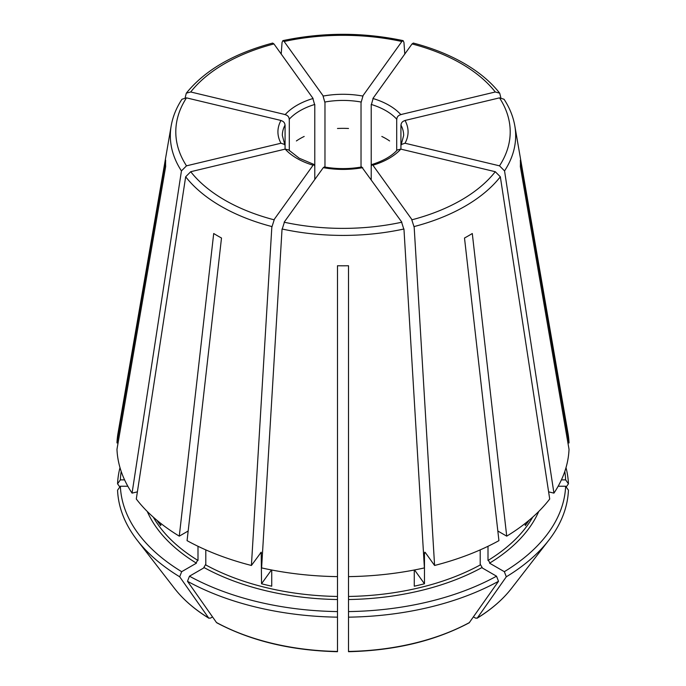 <?xml version="1.0" encoding="UTF-8"?>
<svg xmlns="http://www.w3.org/2000/svg" width="686" height="686" viewBox="0 0 686 686"><rect width="100%" height="100%" fill="white"/><g stroke="black" fill="none" stroke-linecap="round" stroke-linejoin="round"><path stroke-width="1.03" d="M284.407 114.459C287.7 115.162 289.303 116.954 289.218 119.844M312.765 98.089L314.754 105.104M186.498 97.866A167.204 96.537 0 0 0 186.498 165.832L280.986 143.228A65.067 37.567 180 0 1 280.986 120.462L186.498 97.866L181.936 99.264C176.388 107.762 172.803 116.611 171.191 125.812A172.666 99.684 0 0 0 181.447 170.908L132.064 493.123L137.38 491.853M280.188 120.342C283.481 121.045 285.084 122.837 284.999 125.727M280.986 143.228L284.759 144.532L285.076 145.852L285.076 125.041A60.66 35.02 180 0 0 282.34 135.451L284.759 144.532M285.205 149.111L190.717 171.714A167.204 96.537 0 0 0 224.768 200.106A167.204 96.537 0 0 0 273.954 219.769L313.09 165.215A65.067 37.567 180 0 1 296.987 158.415A65.067 37.567 180 0 1 285.205 149.111L288.626 149.925L299.19 158.192L314.154 164.529L314.788 166.449L314.788 104.444A60.66 35.02 180 0 0 289.303 119.158L289.303 150.637M323.286 167.65L324.289 166.955C336.766 169.159 349.234 169.159 361.711 166.955L401.859 222.204A167.204 96.537 0 0 1 284.141 222.204L323.286 167.65A65.067 37.567 180 0 0 362.714 167.65M119.999 467.655A225.505 130.194 0 0 0 117.563 483.819L119.818 487.009M371.846 164.529C383.225 160.978 391.732 156.108 397.374 149.925L400.796 149.111A65.067 37.567 180 0 1 372.91 165.215L371.846 164.529L371.212 166.449L371.212 104.444A60.66 35.02 180 0 1 385.892 110.686A60.66 35.02 180 0 1 396.697 119.158L396.697 150.637M147.258 511.456A201.83 116.526 0 0 0 196.436 563.163L181.67 571.687A222.71 128.582 0 0 1 120.359 486.237L127.845 486.237M405.014 143.228L499.502 165.832A167.204 96.537 0 0 0 499.502 97.866L405.014 120.462A65.067 37.567 180 0 1 405.014 143.228L401.241 144.532L400.924 145.852L400.924 125.041A60.66 35.02 180 0 1 403.66 135.451L401.241 144.532M405.812 120.342C402.519 121.045 400.916 122.837 401.001 125.727M337.486 611.586A222.71 128.582 0 0 1 189.473 576.189L204.239 567.665A201.83 116.526 0 0 0 337.486 599.53L337.486 651.7C291.233 650.594 251.007 640.964 216.81 622.811L216.484 622.511A184.525 106.536 0 0 0 337.486 651.451M401.593 114.459C398.3 115.162 396.697 116.954 396.782 119.844M496.527 576.189A222.71 128.582 0 0 1 348.514 611.586L348.514 599.53A201.83 116.526 0 0 0 481.761 567.665L496.527 576.189L498.508 581.291L469.19 622.811C434.993 640.964 394.767 650.594 348.514 651.7L348.514 651.443A184.525 106.536 0 0 0 469.524 622.511M482.361 567.871L480.32 564.346M348.514 599.881L348.514 595.868M497.83 531.015L506.722 536.152L472.294 233.514A177.425 102.437 180 0 1 464.499 238.016L498.928 540.654A226.097 130.537 0 0 1 434.59 565.47L425.303 552.53L424.788 552.187L424.463 553.148A199.626 115.257 0 0 0 425.552 552.865M205.8 549.88L205.8 564.964A199.626 115.257 0 0 0 337.486 596.46L337.486 576.626A226.097 130.537 0 0 1 261.598 567.914L282.049 228.995A172.666 99.684 0 0 0 403.951 228.995L424.402 567.914A226.097 130.537 0 0 1 348.514 576.626L348.514 596.46A199.626 115.257 0 0 0 480.2 564.964L480.2 549.88M190.717 171.714L185.666 176.791L136.291 499.005A226.097 130.537 0 0 0 179.278 536.152L188.17 531.015M156.914 520.271A199.626 115.257 0 0 0 160.747 525.579L160.747 523.384M381.819 136.454A60.66 35.02 180 0 1 385.892 138.598A60.66 35.02 180 0 1 389.614 140.956M284.553 221.715L282.032 229.647M271.45 569.955L261.538 583.769A199.626 115.257 0 0 0 271.733 586.204L271.733 570.006M337.486 128.488A60.66 35.02 180 0 1 348.514 128.488M414.55 569.955L424.463 583.769A199.626 115.257 0 0 1 414.267 586.204L414.267 570.006M401.447 221.715L403.968 229.647M296.386 140.956A60.66 35.02 180 0 1 304.181 136.454M499.502 165.832L504.553 170.908L553.936 493.123L548.62 491.853M400.924 149.145L400.924 145.852M525.253 523.384L525.253 525.579A199.626 115.257 0 0 0 529.086 520.271M132.064 493.123A226.097 130.537 0 0 1 116.972 449.313L165.66 166.552A177.425 102.437 180 0 1 165.66 160.181L116.972 442.942A226.097 130.537 0 0 1 118.026 433.158L171.191 125.812M120.359 486.237L117.563 490.19A225.505 130.194 0 0 0 137.14 540.156A225.505 130.194 0 0 0 179.689 576.789L208.681 618.009L210.37 618.155L212.54 616.903M495.283 91.984A167.204 96.537 0 0 0 461.232 63.584A167.204 96.537 0 0 0 412.046 43.93L372.91 98.484A65.067 37.567 180 0 1 389.013 105.284A65.067 37.567 180 0 1 400.796 114.579L495.283 91.984L499.691 93.167L500.84 97.704M153.312 517.167A199.626 115.257 0 0 0 197.997 560.462L197.997 546.288M195.844 563.369L197.877 559.845M181.67 571.687L179.689 576.789M185.666 176.791A172.666 99.684 0 0 0 220.909 206.212A172.666 99.684 0 0 0 271.862 226.56L251.41 565.47A226.097 130.537 0 0 1 187.072 540.654L221.501 238.016A177.425 102.437 180 0 1 217.539 235.795A177.425 102.437 180 0 1 213.706 233.514L179.278 536.152M373.235 98.089L371.246 105.104M412.046 43.93L413.341 43.072C432.266 48.029 449.15 54.777 463.993 63.309C478.879 71.919 490.782 81.866 499.691 93.167M324.975 167.075L324.975 102.008A60.66 35.02 180 0 1 361.025 102.008L361.025 167.075M322.952 95.654L324.941 102.668M404.791 54.04L403.951 42.455L403.128 40.628L401.859 41.494L362.714 96.049A65.067 37.567 180 0 0 323.286 96.049L284.141 41.494L282.872 40.628L282.049 42.455L281.209 54.04M337.486 599.881L337.486 595.868M337.486 576.626L337.486 265.748A177.425 102.437 180 0 0 348.514 265.748L348.514 576.626M532.688 517.167A199.626 115.257 0 0 1 488.003 560.462L488.003 546.288M566.001 467.655A225.505 130.194 0 0 1 568.437 483.819L565.641 479.866A222.71 128.582 0 0 0 564.801 471.453M424.463 583.769L424.463 553.148M203.639 567.871L205.68 564.346M261.538 583.769L261.212 552.187L251.41 565.47M189.473 576.189L187.492 581.291A225.505 130.194 0 0 0 337.486 617.16M187.492 581.291L216.476 622.511M348.514 611.586L348.514 617.16A225.505 130.194 0 0 0 498.508 581.291M348.514 617.16L348.514 651.451M565.641 486.237A222.71 128.582 0 0 1 504.33 571.687L506.311 576.789A225.505 130.194 0 0 0 548.86 540.156A225.505 130.194 0 0 0 568.437 490.19L565.641 486.237L558.155 486.237M506.311 576.789L477.319 618.009L475.63 618.155L473.46 616.903M568.437 483.819L566.182 487.009M121.199 471.453A222.71 128.582 0 0 0 120.359 479.866L124.586 479.866M120.359 479.866L117.563 483.819M118.069 442.942L116.972 442.942M506.722 536.152A226.097 130.537 0 0 0 549.709 499.005L500.334 176.791L495.283 171.714L400.796 149.111M553.936 493.123A226.097 130.537 0 0 0 569.028 449.313L520.34 166.552A177.425 102.437 180 0 0 520.34 160.181L569.028 442.942A226.097 130.537 0 0 0 567.974 433.158L514.809 125.812C513.197 116.611 509.612 107.762 504.064 99.264L499.502 97.866M504.33 571.687L489.564 563.163A201.83 116.526 0 0 0 538.742 511.456M565.641 479.866L561.414 479.866M567.931 442.942L569.028 442.942M371.212 179.492L371.212 166.449M314.788 179.492L314.788 166.449M363.048 95.654L361.059 102.668M274.366 219.28L271.845 227.212M500.334 176.791A172.666 99.684 0 0 1 414.138 226.56L434.59 565.47M372.91 165.215L412.046 219.769A167.204 96.537 0 0 0 495.283 171.714M411.634 219.28L414.155 227.212M186.498 165.832L181.447 170.908M186.309 93.167C204.968 70.169 233.755 53.465 272.659 43.072L273.954 43.93L313.09 98.484A65.067 37.567 180 0 0 285.205 114.579L190.717 91.984L186.309 93.167L185.16 97.704M313.09 165.215L314.154 164.529M490.156 563.369L488.123 559.845M285.076 149.145L285.076 145.852M260.448 552.865A199.626 115.257 0 0 0 261.538 553.148M137.14 540.156L174.553 588.451A184.525 106.536 0 0 0 208.681 618.009M477.319 618.009A184.525 106.536 0 0 0 511.447 588.451L548.86 540.156M504.553 170.908A172.666 99.684 0 0 0 514.809 125.812M401.859 41.494A167.204 96.537 0 0 0 284.141 41.494M273.954 43.93A167.204 96.537 0 0 0 190.717 91.984M174.553 588.451C183.188 599.555 194.661 609.494 208.973 618.283M511.447 588.451C502.812 599.555 491.339 609.494 477.027 618.283M403.128 40.628C363.04 32.208 322.96 32.208 282.872 40.628"/></g></svg>
